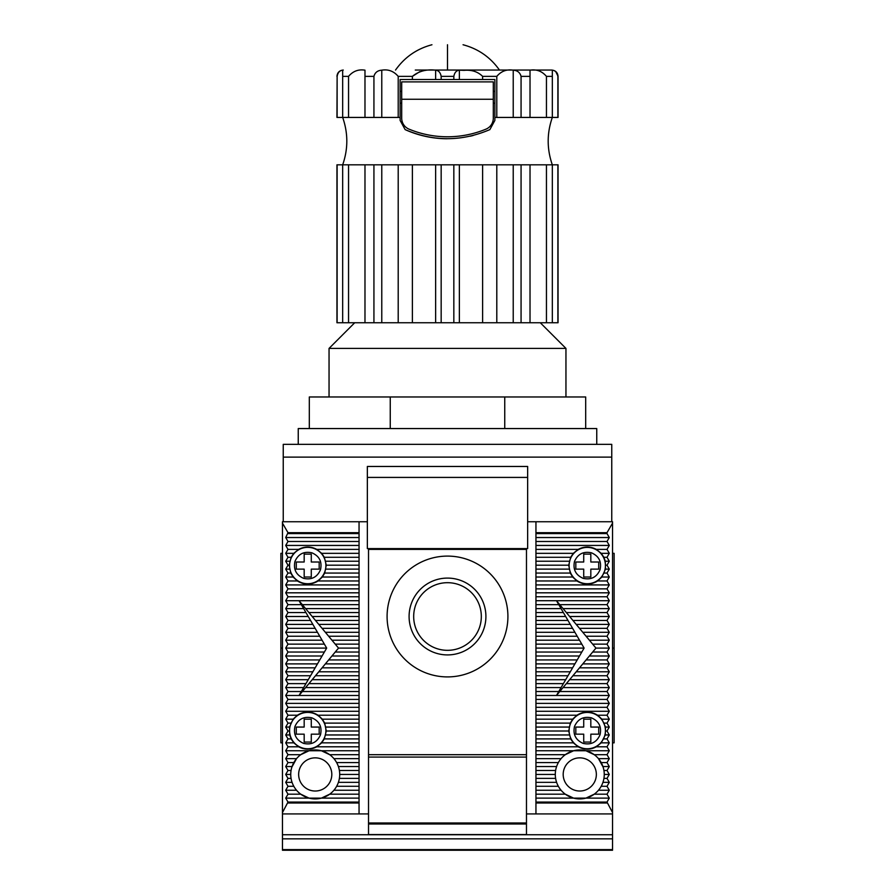 <?xml version="1.0" encoding="UTF-8"?>
<svg xmlns="http://www.w3.org/2000/svg" width="895" height="895" viewBox="0 0 895 895"><rect width="100%" height="100%" fill="white"/><g stroke="black" fill="none" stroke-linecap="round" stroke-linejoin="round"><path stroke-width="1.34" d="M526.473 824.004L526.473 757.069L368.527 757.069L368.527 823.008L526.473 823.008L368.527 823.008L368.527 824.004L526.473 824.004L526.473 834.576L368.527 834.576L368.527 824.004M570.003 559.957A18.157 18.157 0 0 1 605.434 565.573A18.157 18.157 0 0 1 584.435 583.506A18.157 18.157 0 0 1 570.003 559.957A18.157 18.157 0 0 0 584.435 583.506A18.157 18.157 0 0 0 604.55 571.189M591.416 552.808C598.923 556.063 601.798 561.702 600.042 569.723C596.764 577.23 591.125 580.105 583.126 578.338C575.686 575.026 572.811 569.388 574.5 561.422C577.823 553.983 583.462 551.119 591.416 552.808M583.719 554.117L583.719 562.015L575.821 562.015L575.821 569.13L583.719 569.13L583.719 577.018L590.823 577.018L590.823 569.13L598.721 569.13L598.721 562.015L590.823 562.015L590.823 554.117L583.719 554.117M570.003 725.006A18.157 18.157 0 0 1 605.434 730.611A18.157 18.157 0 0 1 584.435 748.556A18.157 18.157 0 0 1 570.003 725.006A18.157 18.157 0 0 0 584.435 748.556A18.157 18.157 0 0 0 604.55 736.227M591.416 717.846C598.923 721.113 601.798 726.751 600.042 734.761C596.764 742.268 591.125 745.143 583.126 743.387C575.686 740.064 572.811 734.426 574.5 726.46C577.823 719.032 583.462 716.157 591.416 717.846M583.719 719.166L583.719 727.064L575.821 727.064L575.821 734.168L583.719 734.168L583.719 742.067L590.823 742.067L590.823 734.168L598.721 734.168L598.721 727.064L590.823 727.064L590.823 719.166L583.719 719.166M290.45 559.957A18.157 18.157 0 0 1 325.892 565.573A18.157 18.157 0 0 1 304.882 583.506A18.157 18.157 0 0 1 290.45 559.957A18.157 18.157 0 0 0 304.882 583.506A18.157 18.157 0 0 0 324.997 571.189M311.874 552.808C319.381 556.063 322.256 561.702 320.5 569.723C317.222 577.23 311.583 580.105 303.584 578.338C296.144 575.026 293.269 569.388 294.958 561.422C298.27 553.983 303.908 551.119 311.874 552.808M304.177 554.117L304.177 562.015L296.279 562.015L296.279 569.13L304.177 569.13L304.177 577.018L311.281 577.018L311.281 569.13L319.179 569.13L319.179 562.015L311.281 562.015L311.281 554.117L304.177 554.117M290.45 725.006A18.157 18.157 0 0 1 325.892 730.611A18.157 18.157 0 0 1 304.882 748.556A18.157 18.157 0 0 1 290.45 725.006A18.157 18.157 0 0 0 304.882 748.556A18.157 18.157 0 0 0 324.997 736.227M311.874 717.846C319.381 721.113 322.256 726.751 320.5 734.761C317.222 742.268 311.583 745.143 303.584 743.387C296.144 740.064 293.269 734.426 294.958 726.46C298.27 719.032 303.908 716.157 311.874 717.846M304.177 719.166L304.177 727.064L296.279 727.064L296.279 734.168L304.177 734.168L304.177 742.067L311.281 742.067L311.281 734.168L319.179 734.168L319.179 727.064L311.281 727.064L311.281 719.166L304.177 719.166M282.462 648.092L280.873 648.092L280.873 742.85L282.462 742.85M280.873 648.092L280.873 553.334L282.462 553.334M612.538 648.092L614.127 648.092L614.127 553.334L612.538 553.334M614.127 648.092L614.127 742.85L612.538 742.85M283.245 457.121L611.755 457.121L611.755 444.356L283.245 444.356L283.245 521.74L367.353 521.74M527.647 521.74L611.755 521.74L611.755 457.121M527.647 477.415L527.647 466.463L367.353 466.463L367.353 548.59L527.647 548.59L527.647 477.415L367.353 477.415M298.248 444.356L298.248 428.56L585.688 428.56L585.688 396.977L309.312 396.977L309.312 428.56M596.752 444.356L596.752 428.56L585.688 428.56M390.254 428.56L390.254 396.977M504.746 428.56L504.746 396.977M482.618 79.532L494.879 79.532L494.879 120.4L489.867 129.607C461.473 141.712 433.225 141.712 405.133 129.607L400.121 120.4L400.121 79.532L412.382 79.532L412.382 76.366C418.737 71.152 426.479 69.094 435.63 70.179C438.584 70.47 440.441 72.529 441.168 76.366L441.168 79.532L482.618 79.532L482.618 76.366L496.792 76.366L496.792 117.435L558.055 117.435L558.055 76.366L555.918 71.924M558.055 76.366C557.674 72.54 555.56 70.436 551.734 70.056L415.291 70.056M441.168 76.366L453.832 76.366C454.548 72.54 456.394 70.481 459.37 70.179L464.102 70.347C471.665 69.676 477.84 71.689 482.618 76.366M513.227 117.435L513.227 70.179C506.715 69.105 501.234 71.164 496.792 76.366M513.227 70.179C517.422 70.47 520.029 72.529 521.069 76.366L521.069 117.435M521.069 76.366L530.019 76.366L530.019 70.179L530.019 117.435M435.63 322.748L435.63 164.814L336.945 164.814L336.945 322.748L558.055 322.748L558.055 164.814L552.327 164.814C546.811 149.017 546.811 133.221 552.327 117.435L552.327 70.202L552.327 76.366L546.453 76.366C541.967 71.152 536.485 69.094 530.019 70.179M552.327 70.179C555.292 70.47 557.137 72.529 557.876 76.366L557.876 117.435M329.047 396.977L329.047 348.412L354.711 322.748M565.953 396.977L565.953 348.412L329.047 348.412M540.289 322.748L565.953 348.412M557.876 322.748L557.876 164.814M546.453 322.748L546.453 164.814L552.327 164.814L552.327 322.748M546.453 164.814L496.792 164.814L496.792 322.748M513.227 322.748L513.227 164.814M496.792 164.814L482.618 164.814L482.618 322.748M482.618 164.814L459.37 164.814L459.37 322.748M412.382 164.814L412.382 322.748M398.208 164.814L398.208 322.748M381.773 164.814L381.773 322.748M348.547 164.814L348.547 322.748M342.673 76.366L342.673 117.435L364.981 117.435L364.981 70.179C358.47 69.105 352.988 71.164 348.547 76.366L342.673 76.366L342.673 70.179C339.697 70.481 337.851 72.54 337.124 76.366L336.945 117.435L342.673 117.435C348.189 133.221 348.189 149.017 342.673 164.814L342.673 322.748M459.37 164.814L435.63 164.814M530.019 164.814L530.019 322.748M521.069 322.748L521.069 164.814M453.832 164.814L453.832 322.748M441.168 322.748L441.168 164.814M373.931 164.814L373.931 322.748M364.981 322.748L364.981 164.814M337.124 164.814L337.124 322.748M364.981 117.435L400.121 117.435M494.879 117.435L496.792 117.435M405.133 129.607A102.656 102.656 0 0 0 447.064 138.747M470.233 136.208A102.656 102.656 0 0 0 473.198 135.481M398.208 117.435L398.208 76.366C393.722 71.152 388.24 69.094 381.773 70.179L381.773 117.435M348.547 76.366L348.547 117.435M342.673 70.179L342.673 117.435M546.453 76.366L546.453 117.435M381.773 70.179C377.578 70.47 374.971 72.529 373.931 76.366L373.931 117.435M419.844 71.634L412.382 76.366L398.208 76.366M337.124 76.366L337.124 117.435M493.302 99.267L493.302 118.185A11.848 11.848 0 0 1 485.985 129.137A100.687 100.687 0 0 1 409.015 129.137A11.848 11.848 0 0 1 401.698 118.185L401.698 99.267L493.302 99.267L493.302 81.892L401.698 81.892L401.698 99.267M459.37 70.179L459.37 79.532M453.832 76.366L453.832 79.532M435.63 70.179L435.63 79.532L441.168 79.532M412.382 79.532L435.63 79.532M471.195 70.056L466.843 70.056M446.672 70.056L442.756 70.056M493.302 91.368L494.879 91.368M401.698 91.368L400.121 91.368M447.5 44.75C467.559 44.75 467.559 44.75 447.5 44.75C427.441 44.75 427.441 44.75 447.5 44.75L447.5 70.056M287.989 532.682L282.462 523.116L282.462 521.74L359.052 521.74L359.052 532.682L287.989 532.682L285.706 537.537L287.989 541.486L285.706 545.435L287.989 549.385L285.706 553.334L287.989 557.283L285.706 561.232L287.989 565.181L285.706 569.13L287.989 573.068L285.706 577.018L287.989 580.967L285.706 584.916L287.989 588.865L285.706 592.814L287.989 596.764L285.706 600.713L287.989 604.662L285.706 608.611L287.989 612.56L285.706 616.51L287.989 620.459L285.706 624.408L287.989 628.346L285.706 632.295L287.989 636.244L285.706 640.193L287.989 644.143L285.706 648.092L287.989 652.041L285.706 655.99L287.989 659.939L285.706 663.889L287.989 667.838L285.706 671.787L287.989 675.736L285.706 679.685L287.989 683.623L285.706 687.573L287.989 691.522L285.706 695.471L287.989 699.42L285.706 703.369L287.989 707.318L285.706 711.268L287.989 715.217L285.706 719.166L287.989 723.115L285.706 727.064L287.989 731.014L285.706 734.963L287.989 738.901L285.706 742.85L287.989 746.799L285.706 750.748L287.989 754.698L285.706 758.647L296.525 758.647L291.893 767.06M287.989 754.698L300.754 754.698A24.478 24.478 0 0 0 291.065 778.393L287.989 778.393L285.706 782.342L287.989 786.291L285.706 790.24L287.989 794.178L285.706 798.127L287.989 802.077L359.052 802.077L359.052 533.588L287.989 533.588M387.087 616.51A60.412 60.412 0 0 0 447.5 676.911A60.412 60.412 0 0 0 507.912 616.51A60.412 60.412 0 0 0 447.5 556.097A60.412 60.412 0 0 0 387.087 616.51M485.907 616.51A38.407 38.407 0 0 1 447.5 654.916A38.407 38.407 0 0 1 409.093 616.51A38.407 38.407 0 0 1 447.5 578.092A38.407 38.407 0 0 1 485.907 616.51M413.68 616.51A33.82 33.82 0 0 0 447.5 650.329A33.82 33.82 0 0 0 481.32 616.51A33.82 33.82 0 0 0 447.5 582.69A33.82 33.82 0 0 0 413.68 616.51M289.175 565.181L291.121 557.283L293.784 553.334L298.65 549.385C304.703 546.252 310.755 546.252 316.796 549.385L321.674 553.334L324.326 557.283L326.283 565.181L324.706 573.068L322.334 577.018L318.083 580.967C311.18 585.129 304.278 585.129 297.375 580.967L293.124 577.018L290.752 573.068L289.175 565.181L287.989 565.181M289.51 727.064L293.124 719.166L297.375 715.217C304.278 711.055 311.18 711.055 318.083 715.217L322.334 719.166L324.706 723.115L326.283 731.014L324.326 738.901L321.674 742.85L316.796 746.799C310.755 749.932 304.703 749.932 298.65 746.799L293.784 742.85L291.121 738.901L289.689 734.963L289.51 727.064L285.706 727.064M603.879 557.283L605.311 561.232L605.49 569.13L601.876 577.018L597.625 580.967C590.722 585.129 583.82 585.129 576.917 580.967L572.666 577.018L570.294 573.068L568.717 565.181L570.674 557.283L573.326 553.334L578.204 549.385C584.245 546.252 590.297 546.252 596.35 549.385L601.216 553.334L603.879 557.283L607.011 557.283L609.294 553.334L607.011 549.385L609.294 545.435L607.011 541.486L609.294 537.537L607.011 533.588L535.948 533.588L535.948 802.077L607.011 802.077L609.294 798.127L607.011 794.178L609.294 790.24L607.011 786.291L609.294 782.342L607.011 778.393L609.294 774.443L607.011 770.494L609.294 766.545L607.011 762.596L609.294 758.647L607.011 754.698L609.294 750.748L607.011 746.799L609.294 742.85L607.011 738.901L609.294 734.963L607.011 731.014L609.294 727.064L607.011 723.115L609.294 719.166L607.011 715.217L609.294 711.268L607.011 707.318L609.294 703.369L607.011 699.42L609.294 695.471L607.011 691.522L609.294 687.573L607.011 683.623L609.294 679.685L607.011 675.736L609.294 671.787L607.011 667.838L609.294 663.889L607.011 659.939L609.294 655.99L607.011 652.041L609.294 648.092L607.011 644.143L609.294 640.193L607.011 636.244L609.294 632.295L607.011 628.346L609.294 624.408L607.011 620.459L609.294 616.51L607.011 612.56L609.294 608.611L607.011 604.662L609.294 600.713L607.011 596.764L609.294 592.814L607.011 588.865L609.294 584.916L607.011 580.967L609.294 577.018L607.011 573.068L609.294 569.13L607.011 565.181L609.294 561.232L607.011 557.283M601.876 719.166L605.49 727.064L605.311 734.963L601.216 742.85L596.35 746.799C590.297 749.932 584.245 749.932 578.204 746.799L573.326 742.85L570.674 738.901L568.717 731.014L570.294 723.115L572.666 719.166L576.917 715.217C583.82 711.055 590.722 711.055 597.625 715.217L601.876 719.166L609.294 719.166M535.948 770.494L555.616 770.494A24.478 24.478 0 0 0 555.616 778.393L535.948 778.393M331.81 774.443A16.58 16.58 0 0 1 315.23 791.023A16.58 16.58 0 0 1 298.65 774.443A16.58 16.58 0 0 1 315.23 757.852A16.58 16.58 0 0 1 331.81 774.443M596.35 774.443A16.58 16.58 0 0 1 579.77 791.023A16.58 16.58 0 0 1 563.19 774.443A16.58 16.58 0 0 1 579.77 757.852A16.58 16.58 0 0 1 596.35 774.443M535.948 532.682L607.011 532.682L612.538 523.116L612.538 521.74L535.948 521.74L535.948 533.588M282.462 849.612L282.462 850.25L612.538 850.25L612.538 849.612L282.462 849.612L282.462 838.85L612.538 838.85L612.538 834.744L282.462 834.744L282.462 838.85M282.462 523.116L282.462 834.744M612.538 523.116L612.538 834.744M612.538 838.85L612.538 849.612M612.538 850.25L282.462 850.25M282.462 813.924L368.527 813.924M526.473 813.924L612.538 813.924M285.706 758.647L287.989 762.596L285.706 766.545L287.989 770.494L285.706 774.443L287.989 778.393M287.989 802.077L282.462 812.559M359.052 532.682L359.052 533.588M359.052 802.077L359.052 813.924M535.948 802.077L535.948 813.924M526.473 757.069L526.473 549.385L368.527 549.385L368.527 757.069M607.011 532.682L607.011 533.588M607.011 802.077L612.538 812.559M603.107 767.06L598.475 758.647L609.294 758.647M287.989 802.983L359.052 802.983M535.948 802.983L607.011 802.983M292.061 782.342L285.706 782.342M287.989 786.291L293.806 786.291A24.478 24.478 0 0 0 300.754 794.178L309.066 798.127L321.394 798.127L329.707 794.178A24.478 24.478 0 0 0 339.384 770.494L359.052 770.494M290.752 774.443L285.706 774.443M291.065 770.494L287.989 770.494M292.061 766.545L285.706 766.545M293.806 762.596L287.989 762.596M291.121 738.901L287.989 738.901M285.706 742.85L293.784 742.85M289.689 734.963L285.706 734.963M289.175 731.014L287.989 731.014M290.752 723.115L287.989 723.115M293.124 719.166L285.706 719.166M287.989 715.217L297.375 715.217M293.124 577.018L285.706 577.018M297.375 580.967L287.989 580.967M290.752 573.068L287.989 573.068M289.51 569.13L285.706 569.13M289.689 561.232L285.706 561.232M291.121 557.283L287.989 557.283M293.784 553.334L285.706 553.334M285.706 537.537L359.052 537.537M526.473 754.698L368.527 754.698M535.948 537.537L609.294 537.537M609.294 553.334L601.216 553.334M605.311 561.232L609.294 561.232M605.825 565.181L607.011 565.181M605.49 569.13L609.294 569.13M604.248 573.068L607.011 573.068M601.876 577.018L609.294 577.018M607.011 580.967L597.625 580.967M597.625 715.217L607.011 715.217M604.248 723.115L607.011 723.115M605.49 727.064L609.294 727.064M605.825 731.014L607.011 731.014M605.311 734.963L609.294 734.963M603.879 738.901L607.011 738.901M601.216 742.85L609.294 742.85M602.939 766.545L609.294 766.545M607.011 762.596L601.194 762.596A24.478 24.478 0 0 0 594.246 754.698L607.011 754.698M609.294 798.127L585.934 798.127L594.246 794.178A24.478 24.478 0 0 0 603.935 770.494L607.011 770.494M604.248 774.443L609.294 774.443M603.935 778.393L607.011 778.393M602.939 782.342L609.294 782.342M601.194 786.291L607.011 786.291M291.065 778.393A24.478 24.478 0 0 0 293.806 786.291M285.706 790.24L296.525 790.24M298.65 746.799L287.989 746.799M287.989 549.385L298.65 549.385M287.989 541.486L359.052 541.486M535.948 541.486L607.011 541.486M596.35 549.385L607.011 549.385M607.011 746.799L596.35 746.799M603.935 770.494A24.478 24.478 0 0 0 601.194 762.596M598.475 790.24L609.294 790.24M309.066 798.127L285.706 798.127M359.052 798.127L321.394 798.127M555.616 778.393A24.478 24.478 0 0 0 565.293 794.178L573.606 798.127L585.934 798.127M573.606 798.127L535.948 798.127M287.989 794.178L300.754 794.178A24.478 24.478 0 0 0 329.707 794.178L359.052 794.178M285.706 545.435L359.052 545.435M535.948 545.435L609.294 545.435M535.948 794.178L565.293 794.178A24.478 24.478 0 0 0 594.246 794.178L607.011 794.178M316.796 549.385L359.052 549.385M535.948 549.385L578.204 549.385M359.052 790.24L333.936 790.24M561.064 790.24L535.948 790.24M321.674 553.334L359.052 553.334M535.948 553.334L573.326 553.334M359.052 786.291L336.654 786.291M558.346 786.291L535.948 786.291M285.706 584.916L359.052 584.916M359.052 580.967L318.083 580.967M359.052 711.268L285.706 711.268M318.083 715.217L359.052 715.217M285.706 750.748L309.066 750.748L300.754 754.698A24.478 24.478 0 0 1 329.707 754.698L359.052 754.698M359.052 762.596L336.654 762.596A24.478 24.478 0 0 0 329.707 754.698L321.394 750.748L309.066 750.748M321.394 750.748L359.052 750.748M359.052 746.799L316.796 746.799M324.326 557.283L359.052 557.283M535.948 557.283L570.674 557.283M535.948 584.916L609.294 584.916M576.917 580.967L535.948 580.967M609.294 711.268L535.948 711.268M535.948 715.217L576.917 715.217M535.948 754.698L565.293 754.698A24.478 24.478 0 0 1 594.246 754.698L585.934 750.748L573.606 750.748L565.293 754.698A24.478 24.478 0 0 0 558.346 762.596L535.948 762.596M585.934 750.748L609.294 750.748M578.204 746.799L535.948 746.799M535.948 750.748L573.606 750.748M359.052 782.342L338.399 782.342M556.6 782.342L535.948 782.342M359.052 577.018L322.334 577.018M287.989 588.865L359.052 588.865M359.052 707.318L287.989 707.318M322.334 719.166L359.052 719.166M359.052 742.85L321.674 742.85M325.769 561.232L359.052 561.232M535.948 561.232L569.231 561.232M535.948 588.865L607.011 588.865M572.666 577.018L535.948 577.018M535.948 719.166L572.666 719.166M607.011 707.318L535.948 707.318M573.326 742.85L535.948 742.85M359.052 778.393L339.384 778.393M359.052 573.068L324.706 573.068M285.706 592.814L359.052 592.814M359.052 703.369L285.706 703.369M324.706 723.115L359.052 723.115M359.052 738.901L324.326 738.901M333.936 758.647L359.052 758.647M326.283 565.181L359.052 565.181M535.948 565.181L568.717 565.181M535.948 592.814L609.294 592.814M570.294 573.068L535.948 573.068M535.948 723.115L570.294 723.115M609.294 703.369L535.948 703.369M535.948 758.647L561.064 758.647M570.674 738.901L535.948 738.901M359.052 774.443L339.708 774.443M555.292 774.443L535.948 774.443M359.052 569.13L325.937 569.13M287.989 596.764L359.052 596.764M359.052 699.42L287.989 699.42M325.937 727.064L359.052 727.064M359.052 734.963L325.769 734.963M535.948 569.13L569.063 569.13M535.948 596.764L607.011 596.764M535.948 727.064L569.063 727.064M607.011 699.42L535.948 699.42M569.231 734.963L535.948 734.963M285.706 600.713L359.052 600.713M359.052 695.471L285.706 695.471M326.283 731.014L359.052 731.014M338.399 766.545L359.052 766.545M535.948 600.713L609.294 600.713M535.948 731.014L568.717 731.014M609.294 695.471L535.948 695.471M535.948 766.545L556.6 766.545M287.989 604.662L301.346 604.662L299.042 600.713L302.331 604.662L359.052 604.662M359.052 691.522L302.331 691.522L299.042 695.471L301.346 691.522L287.989 691.522M336.654 762.596A24.478 24.478 0 0 1 339.384 770.494M535.948 604.662L558.782 604.662L556.477 600.713L559.767 604.662L607.011 604.662M607.011 691.522L559.767 691.522L556.477 695.471L558.782 691.522L535.948 691.522M555.616 770.494A24.478 24.478 0 0 1 558.346 762.596M302.331 604.662L305.62 608.611L359.052 608.611M359.052 687.573L305.62 687.573L302.331 691.522M559.767 604.662L563.056 608.611L609.294 608.611M535.948 608.611L561.087 608.611L558.782 604.662M558.782 691.522L561.087 687.573L535.948 687.573M609.294 687.573L563.056 687.573L559.767 691.522M305.62 608.611L308.909 612.56L359.052 612.56M359.052 683.623L308.909 683.623L305.62 687.573M563.056 608.611L566.345 612.56L607.011 612.56M535.948 612.56L563.38 612.56L561.087 608.611M561.087 687.573L563.38 683.623L535.948 683.623M607.011 683.623L566.345 683.623L563.056 687.573M308.909 612.56L312.198 616.51L359.052 616.51M359.052 679.685L312.198 679.685L308.909 683.623M566.345 612.56L569.634 616.51L609.294 616.51M535.948 616.51L565.685 616.51L563.38 612.56M563.38 683.623L565.685 679.685L535.948 679.685M609.294 679.685L569.634 679.685L566.345 683.623M312.198 616.51L315.487 620.459L359.052 620.459M359.052 675.736L315.487 675.736L312.198 679.685M569.634 616.51L572.923 620.459L607.011 620.459M535.948 620.459L567.989 620.459L565.685 616.51M565.685 679.685L567.989 675.736L535.948 675.736M607.011 675.736L572.923 675.736L569.634 679.685M315.487 620.459L318.788 624.408L359.052 624.408M359.052 671.787L318.788 671.787L315.487 675.736M572.923 620.459L576.212 624.408L609.294 624.408M535.948 624.408L570.294 624.408L567.989 620.459M567.989 675.736L570.294 671.787L535.948 671.787M609.294 671.787L576.212 671.787L572.923 675.736M318.788 624.408L322.077 628.346L359.052 628.346M359.052 667.838L322.077 667.838L318.788 671.787M576.212 624.408L579.512 628.346L607.011 628.346M535.948 628.346L572.599 628.346L570.294 624.408M570.294 671.787L572.599 667.838L535.948 667.838M607.011 667.838L579.512 667.838L576.212 671.787M322.077 628.346L325.366 632.295L359.052 632.295M359.052 663.889L325.366 663.889L322.077 667.838M579.512 628.346L582.802 632.295L609.294 632.295M535.948 632.295L574.903 632.295L572.599 628.346M572.599 667.838L574.903 663.889L535.948 663.889M609.294 663.889L582.802 663.889L579.512 667.838M325.366 632.295L328.655 636.244L359.052 636.244M359.052 659.939L328.655 659.939L325.366 663.889M582.802 632.295L586.091 636.244L607.011 636.244M535.948 636.244L577.208 636.244L574.903 632.295M574.903 663.889L577.208 659.939L535.948 659.939M607.011 659.939L586.091 659.939L582.802 663.889M328.655 636.244L331.944 640.193L359.052 640.193M359.052 655.99L331.944 655.99L328.655 659.939M586.091 636.244L589.38 640.193L609.294 640.193M535.948 640.193L579.512 640.193L577.208 636.244M577.208 659.939L579.512 655.99L535.948 655.99M609.294 655.99L589.38 655.99L586.091 659.939M331.944 640.193L335.233 644.143L359.052 644.143M359.052 652.041L335.233 652.041L331.944 655.99M589.38 640.193L592.669 644.143L607.011 644.143M535.948 644.143L581.806 644.143L579.512 640.193M579.512 655.99L581.806 652.041L535.948 652.041M607.011 652.041L592.669 652.041L589.38 655.99M335.233 644.143L338.523 648.092L359.052 648.092M338.523 648.092L335.233 652.041M592.669 644.143L595.958 648.092L609.294 648.092M535.948 648.092L584.111 648.092L581.806 644.143M581.806 652.041L584.111 648.092M595.958 648.092L592.669 652.041M301.346 691.522L326.675 648.092L301.346 604.662M326.675 648.092L285.706 648.092M287.989 652.041L324.382 652.041M324.382 644.143L287.989 644.143M285.706 655.99L322.077 655.99M322.077 640.193L285.706 640.193M287.989 659.939L319.772 659.939M319.772 636.244L287.989 636.244M285.706 663.889L317.468 663.889M317.468 632.295L285.706 632.295M287.989 667.838L315.163 667.838M315.163 628.346L287.989 628.346M285.706 671.787L312.858 671.787M312.858 624.408L285.706 624.408M287.989 675.736L310.554 675.736M310.554 620.459L287.989 620.459M285.706 679.685L308.249 679.685M308.249 616.51L285.706 616.51M287.989 683.623L305.956 683.623M305.956 612.56L287.989 612.56M285.706 687.573L303.651 687.573M303.651 608.611L285.706 608.611M400.121 103.216L401.698 103.216M493.302 103.216L494.879 103.216M364.981 76.366L373.931 76.366M526.473 823.21L368.527 823.21M336.945 76.366C337.325 72.54 339.44 70.436 343.266 70.056M463.051 44.75C478.243 48.789 490.382 57.224 499.466 70.056M431.949 44.75C416.757 48.789 404.618 57.224 395.534 70.056"/></g></svg>

